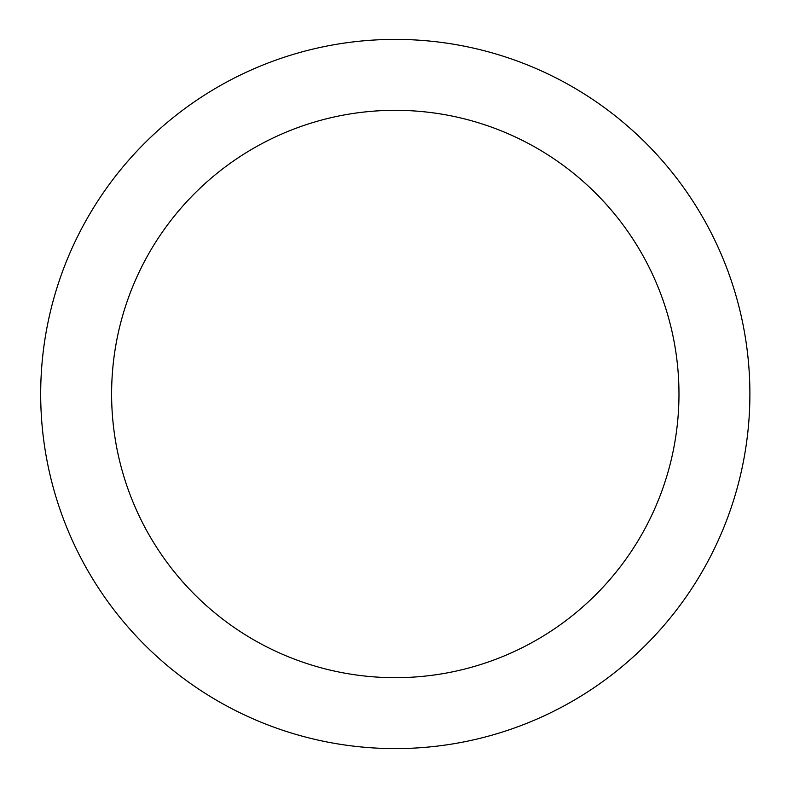 <?xml version="1.0" encoding="UTF-8"?>
<svg xmlns="http://www.w3.org/2000/svg" width="788" height="788" viewBox="0 0 788 788"><rect width="100%" height="100%" fill="white"/><g stroke="black" fill="none" stroke-linecap="round" stroke-linejoin="round"><path stroke-width="1.18" d="M395.29 39.4A354.6 354.6 0 0 1 749.89 394A354.6 354.6 0 0 1 395.29 748.6A354.6 354.6 0 0 1 40.69 394A354.6 354.6 0 0 1 395.29 39.4M395.29 677.68A283.68 283.68 0 0 1 111.61 394A283.68 283.68 0 0 1 395.29 110.32A283.68 283.68 0 0 1 678.97 394A283.68 283.68 0 0 1 395.29 677.68"/></g></svg>
